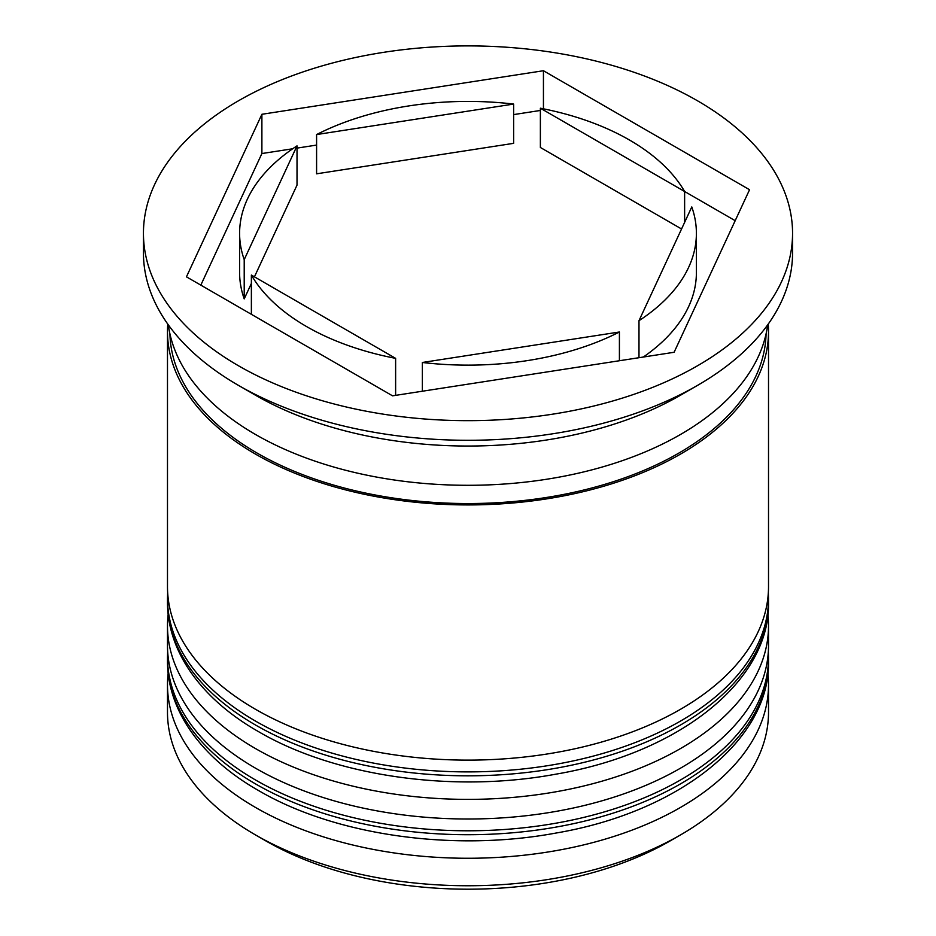 <?xml version="1.0" encoding="UTF-8"?>
<svg xmlns="http://www.w3.org/2000/svg" width="936" height="936" viewBox="0 0 936 936"><rect width="100%" height="100%" fill="white"/><g stroke="black" fill="none" stroke-linecap="round" stroke-linejoin="round"><path stroke-width="1.4" d="M680.495 834.935L670.305 840.82A286.088 165.169 180 0 1 265.707 840.82L255.505 834.935A300.514 173.499 0 0 0 680.495 834.935A300.514 173.499 0 0 0 768.514 712.249L768.514 684.766A300.514 173.499 180 0 1 582.999 845.056A300.514 173.499 180 0 1 255.505 807.452A300.514 173.499 180 0 1 167.486 684.766A300.514 173.499 180 0 1 168.141 673.253M767.859 673.253A300.514 173.499 180 0 1 768.514 684.766M767.859 614.367A300.514 173.499 180 0 1 768.514 625.88A300.514 173.499 180 0 1 582.999 786.17A300.514 173.499 180 0 1 255.505 748.566A300.514 173.499 180 0 1 167.486 625.88A300.514 173.499 180 0 1 168.141 614.367M255.493 395.226A300.514 173.499 0 0 0 255.505 395.226A300.514 173.499 0 0 0 680.495 395.226L697.495 385.41A324.558 187.387 0 0 0 792.558 252.907L792.558 233.275A324.558 187.387 0 0 0 697.495 100.784A324.558 187.387 0 0 0 343.793 60.161A324.558 187.387 0 0 0 143.442 233.275A324.558 187.387 0 0 0 238.504 365.777A324.558 187.387 0 0 0 592.207 406.399A324.558 187.387 0 0 0 792.558 233.275M143.442 233.275L143.442 252.907A324.558 187.387 0 0 0 238.504 385.41L255.505 395.226L238.504 385.41A324.558 187.387 0 0 0 697.495 385.41M167.486 625.88L167.486 645.501A300.514 173.499 0 0 0 255.505 768.187A300.514 173.499 0 0 0 582.999 805.802A300.514 173.499 0 0 0 768.514 645.501L768.514 625.88M167.755 324.067A300.514 173.499 0 0 0 167.486 331.426L167.486 586.615A300.514 173.499 0 0 0 255.505 709.301A300.514 173.499 0 0 0 582.999 746.916A300.514 173.499 0 0 0 768.514 586.615L768.514 331.426A300.514 173.499 0 0 0 768.245 324.067M167.486 331.426A300.514 173.499 0 0 0 255.505 454.112A300.514 173.499 0 0 0 582.999 491.728A300.514 173.499 0 0 0 768.514 331.426M168.34 324.886A300.514 173.499 0 0 0 255.505 434.479A300.514 173.499 0 0 0 572.446 474.482A300.514 173.499 0 0 0 767.66 324.886M251.374 314.32L251.374 275.067A228.396 131.859 0 0 0 306.505 326.524A228.396 131.859 0 0 0 395.624 358.348L395.624 395.355M422.37 391.225L422.37 362.478A228.396 131.859 0 0 0 619.41 331.999L619.41 360.734M254.44 276.834L297.016 185.117L297.016 145.864A228.396 131.859 0 0 0 239.604 233.275A228.396 131.859 0 0 0 244.214 259.623L244.214 298.888L251.374 283.444M239.604 233.275L239.604 272.54A228.396 131.859 0 0 0 244.214 298.888M316.59 134.562L316.59 173.815L513.63 143.337L513.63 104.072A228.396 131.859 0 0 0 316.59 134.562L513.63 104.072M684.625 222.37L684.625 191.494A228.396 131.859 0 0 0 540.376 108.213L540.376 147.478L681.56 228.981M422.37 362.478L619.41 331.999M251.374 275.067L395.624 358.348M297.016 145.864L244.214 259.623M735.181 220.685L540.376 108.213M265.707 840.82A286.088 165.169 180 0 1 265.695 840.82L255.505 834.935A300.514 173.499 0 0 1 167.486 712.249L167.486 684.766M186.451 276.834L392.558 395.834L674.107 352.275L749.549 189.727L543.442 70.727L261.893 114.286L186.451 276.834M292.664 148.777L261.893 153.539L200.819 285.129M261.893 153.539L261.893 114.286M540.376 110.46L513.63 114.602M316.59 145.08L297.016 148.11M543.442 108.822L543.442 70.727M638.984 320.697A228.396 131.859 0 0 0 696.396 233.275A228.396 131.859 0 0 0 691.786 206.938L638.984 320.697L638.984 357.716M643.336 357.037A228.396 131.859 0 0 0 696.396 272.54L696.396 233.275M255.505 783.9A300.514 173.499 0 0 0 582.999 821.504A300.514 173.499 0 0 0 768.514 661.214C770.503 739.534 679.232 812.167 555.773 833.087C453.27 852.134 334.784 835.357 258.488 790.499C203.404 759.201 167.45 712.237 167.486 661.214A300.514 173.499 0 0 0 255.505 783.9M768.514 661.214L768.514 657.283A300.514 173.499 180 0 1 582.999 817.584A300.514 173.499 180 0 1 255.505 779.969A300.514 173.499 180 0 1 167.486 657.283L167.486 661.214M255.505 725.002A300.514 173.499 0 0 0 582.999 762.618A300.514 173.499 0 0 0 768.514 602.316C770.503 680.647 679.232 753.269 555.773 774.189C453.27 793.248 334.784 776.459 258.488 731.613C203.404 700.303 167.45 653.351 167.486 602.316A300.514 173.499 0 0 0 255.505 725.002M768.514 602.316L768.514 598.396A300.514 173.499 180 0 1 582.999 758.687A300.514 173.499 180 0 1 255.505 721.083A300.514 173.499 180 0 1 167.486 598.396L167.486 602.316M766.081 333.836A298.116 172.119 180 0 1 580.156 490.897A298.116 172.119 180 0 1 257.201 453.129A298.116 172.119 180 0 1 169.919 333.836M768.514 657.283L768.351 651.257M167.649 651.257L167.486 657.283M768.514 598.396L768.351 592.371M167.649 592.359L167.486 598.396"/></g></svg>
